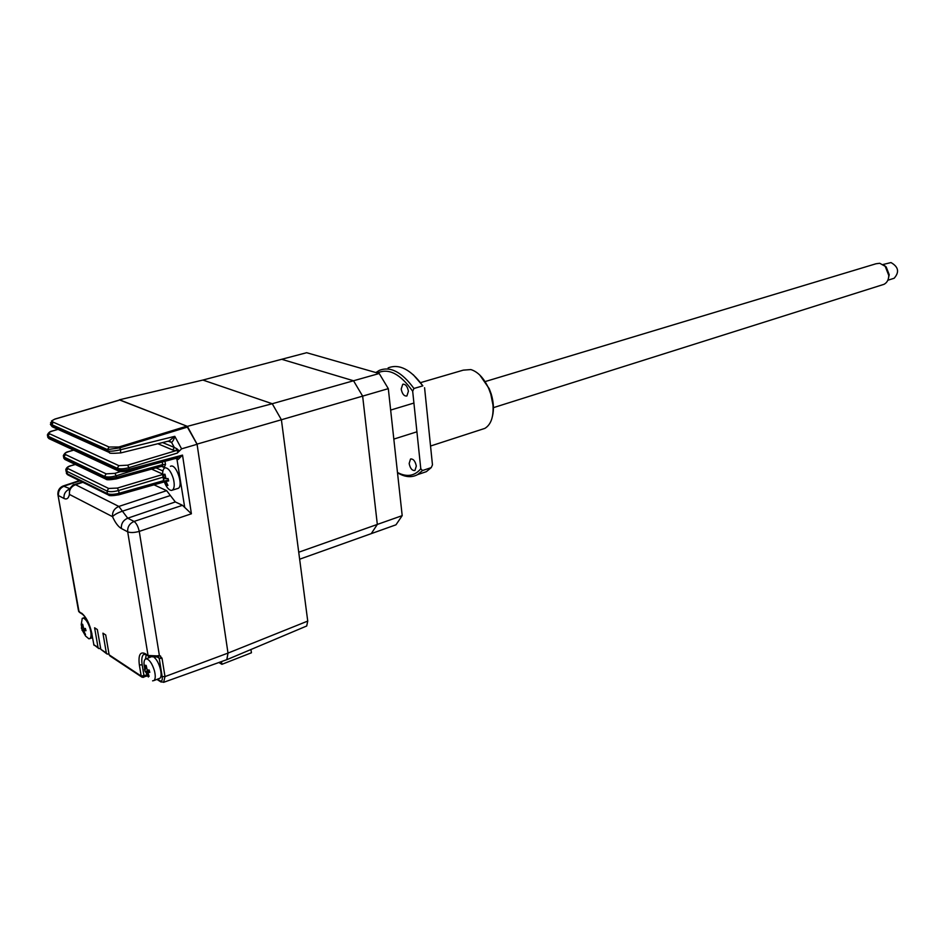 <?xml version="1.0" encoding="UTF-8"?>
<svg xmlns="http://www.w3.org/2000/svg" width="945" height="945" viewBox="0 0 945 945"><rect width="100%" height="100%" fill="white"/><g stroke="black" fill="none" stroke-linecap="round" stroke-linejoin="round"><path stroke-width="1.42" d="M160.922 658.429L160.52 655.936L160.922 658.429M221.496 661.571L221.91 664.323L251.429 652.782L250.957 649.51M221.91 664.323L218.886 662.504M305.944 626.311L306.712 625.992L307.739 621.078L281.397 419.757L197.056 444.115L228.005 653.125L226.894 659.657L225.69 660.071M187.358 426.36L119.436 399.782L202.88 380.055L272.243 403.728L353.524 380.764L281.681 359.289L202.88 380.055L272.243 403.728L281.397 419.757L362.644 396.12L377.327 524.428L298.726 552.223L281.397 419.757L272.243 403.728L187.358 426.36L197.056 444.115M299.648 559.204L395.967 524.818L402.192 515.639L377.327 524.428L371.243 533.641L377.327 524.428L362.644 396.12L353.524 380.764L379.205 373.511L388.312 388.655L362.644 396.12L353.524 380.764L281.681 359.289L306.653 352.709L379.205 373.511M388.312 388.655L402.192 515.639M120.547 452.879L120.641 449.714L174.801 436.33C174.022 439.283 172.947 441.315 171.588 442.425L169.131 440.913L174.801 436.33L181.582 448.84L177.282 453.092C178.262 451.486 177.814 450.682 175.947 450.67L176.951 448.816L179.278 450.942M141.655 676.951L109.986 655.948L109.147 654.838L105.722 634.969L102.922 633.162L106.348 652.983L107.187 654.094L108.994 653.928M147.42 675.982L142.057 677.222L143.805 677.281L144.03 675.982L142.175 664.843C141.36 659.492 141.844 656.043 143.628 654.472L144.29 654.117M157.874 656.94L159.398 655.57L162.02 658.169L159.197 658.252L162.186 676.667L164.997 676.596L228.005 653.089L197.08 444.292L181.582 448.84M161.512 466.357L164.158 467.527L165.505 464.456L162.635 464.597L162.233 461.999M115.822 478.914L116.483 477.355C111.439 478.595 107.541 478.737 104.789 477.78L64.165 458.301L63.48 456.707M165.505 464.456L164.962 461.266M73.675 450.139L68.666 451.627C65.37 452.726 64.307 453.706 65.488 454.557L106.171 473.858L104.552 476.422C107.317 477.367 111.203 477.154 116.223 475.784L114.912 473.351L120.594 471.579M68.666 451.627L68.347 451.627C66.032 452.005 64.354 453.376 63.315 455.738L63.929 457.002L104.552 476.422L105.958 479.186C106.419 480.048 109.833 479.954 116.188 478.914L162.363 466.121L162.635 464.597L116.483 477.355L116.223 475.784L149.416 465.401M158.087 657.023L148.932 656.657L148.046 655.476L156.775 655.877L156.799 656.952M156.775 655.877L159.398 655.57L139.258 531.397C138.124 526.483 136.399 523.164 134.072 521.439L182.491 505.315L175.321 501.949L127.717 518.203L122.413 511.174L170.383 495.534L175.321 501.949M158.287 657.058L159.197 658.252L157.295 657.047M176.408 458.124L182.527 455.112L191.398 513.785L182.491 505.315M82.841 482.316L75.529 484.69L118.846 506.437L122.413 511.174C117.605 512.84 114.31 514.682 112.526 516.667C112.195 511.847 114.298 508.445 118.846 506.437L166.651 490.668L154.011 484.82M170.383 495.534L166.651 490.668M191.398 513.785L139.258 531.397C134.308 532.744 130.445 532.885 127.693 531.822L121.373 528.515C118.219 526.696 115.266 522.75 112.526 516.667L69.434 494.424L69.481 489.049C72.293 485.458 73.852 484.005 74.171 484.69L75.529 484.69C71.111 486.569 69.079 489.805 69.434 494.424C68.548 498.417 66.729 499.763 63.988 498.464C63.61 494.152 65.453 490.998 69.505 489.002M69.694 488.624L63.126 485.978C59.559 487.537 57.81 490.313 57.858 494.282L78.99 611.462L82.439 614.226C86.479 617.664 89.598 624.125 91.807 633.611L93.85 644.703L98.481 648.305M176.774 458.124L184.712 507.394M162.883 470.941L156.008 467.881M128.555 470.846L129.181 469.263L182.527 455.112L178.192 459.459L175.534 458.455M178.192 459.459L177.081 458.041M119.767 471.106L118.68 471.094C118.999 471.921 122.401 471.838 128.898 470.858L177.117 458.041M58.023 429.384L52.554 431.003C49.376 432.054 48.36 432.964 49.494 433.743L118.869 465.649L117.239 468.259C120.003 469.181 123.901 468.992 128.922 467.669L129.181 469.263C124.138 470.456 120.228 470.586 117.463 469.641L48.171 437.452L47.51 435.881M52.554 431.003L52.247 431.003C50.014 431.345 48.384 432.68 47.356 434.983L47.947 436.153L117.239 468.259L118.68 471.094M50.557 422.698L52.625 426.951L109.088 452.395M197.08 444.292L186.85 426.16L119.625 399.983L54.987 419.025L51.514 420.962L51.727 424.612L107.458 449.607L119.684 447.883L120.641 449.714C115.621 450.919 111.486 451.391 108.25 451.119L109.49 452.584C108.793 453.435 112.585 453.541 120.854 452.903L169.391 440.878M177.282 453.092L128.922 467.669L127.634 465.176L175.947 450.67L172.722 449.985L174.293 447.434L176.951 448.816M168.115 441.161L171.588 442.425L174.293 447.434L162.552 442.543M225.926 659.988L226.776 659.681L228.005 653.089L307.739 621.078M148.743 656.562L148.507 657.921M100.642 648.435L98.871 648.577L98.032 647.479L94.606 627.799L97.359 629.583L100.796 649.298L106.785 653.822M55.294 419.013C52.188 420.1 51.514 421.163 53.274 422.191L109.077 447.02L118.905 446.985L186.85 426.16M53.274 422.191L51.42 425.557L108.25 451.119L107.458 449.607L109.077 447.02M118.456 494.814L119.105 493.278C114.097 494.542 110.211 494.684 107.446 493.692L66.835 473.599L65.937 470.752M75.376 464.491L71.135 465.696C67.851 466.759 66.788 467.728 67.969 468.59L66.386 471.047L67.957 474.933L108.179 494.873M67.969 468.59L108.64 488.459L117.369 488.069L162.682 474.496M162.658 474.071L151.59 469.11M168.045 478.501L168.694 480.934L166.698 481.194L166.497 482.446L167.95 485.423L166.887 485.482L163.461 480.025L163.898 474.307L164.962 474.236L166.048 478.772L168.045 478.501M164.028 481.17L163.509 479.41C162.115 473.551 162.457 469.759 164.524 468.047L165.399 467.775C168.576 468.236 171.246 471.921 173.396 478.808C174.766 484.655 174.435 488.423 172.392 490.136L171.435 490.42C168.694 490.101 166.237 487.053 164.076 481.277M170.443 466.275L171.281 466.027C176.869 464.975 183.424 485.943 178.251 488.329L177.306 488.624M165.505 478.43L164.005 478.879L165.505 478.43M164.584 481.324L168.458 480.154M168.434 480.06L163.816 481.218M167.56 484.75L166.887 485.482M166.414 482.21L165.434 482.505M168.6 480.627L166.698 481.194M164.962 474.591L163.898 474.307M85.393 628.472L86.007 630.693L84.27 630.752L84.14 631.803L85.511 634.485L84.637 634.367L81.341 627.952L81.979 628.283L81.825 624.149L82.699 624.267L83.668 628.531L85.393 628.472M82.227 630.091L81.246 624.562L82.239 618.361L83.207 618.124C85.877 619.034 88.204 622.66 90.188 629.004C91.441 633.989 91.358 637.19 89.917 638.572L88.889 638.808L85.605 636.068L82.357 630.457M82.593 629.996L82.038 628.271M82.038 627.256L82.865 626.96M82.699 624.326L81.825 624.149M85.853 630.185L84.27 630.752M85.582 629.205L81.955 630.161M84.022 631.414L83.254 631.685M149.322 670.69L145.825 672.025L145.105 671.564L144.467 669.214L145.294 669.639L145.14 665.256L146.156 665.422L147.219 670.005L149.156 670.005L149.806 672.367L147.869 672.367L149.121 676.313L148.093 676.136L145.624 671.434M144.774 669.131L144.502 667.536C143.652 663.213 143.912 660.401 145.294 659.126L146.617 658.819C149.688 659.929 152.275 663.874 154.401 670.643C155.653 675.699 155.512 678.994 153.988 680.53L152.594 680.849M148.637 675.498L148.093 676.136M149.605 671.706L147.869 672.367M154.248 657.507C159.221 661.075 163.272 676.242 159.811 678.274L158.914 678.628M145.376 668.564L146.321 668.209M149.275 670.454L145.105 671.564M147.538 672.958L146.664 673.289M481.525 429.479L484.88 428.38C491.01 424.612 493.715 416.816 492.971 404.992L490.798 394.112L488.707 388.478C483.899 378.083 477.946 371.775 470.846 369.566L463.263 370.145L420.82 382.56M408.417 391.206L406.893 395.979C404.129 396.357 402.239 394.053 401.188 389.08L402.735 384.284C405.476 383.93 407.378 386.233 408.417 391.206M416.308 466.027L414.961 470.445C412.185 470.87 410.248 468.566 409.15 463.511L410.508 459.069C413.272 458.656 415.209 460.971 416.308 466.027M492.51 416.06C494.058 409.445 493.621 402.086 491.211 393.994L489.226 388.678L479.824 375.094M388.123 367.912C399.251 363.506 410.827 369.483 422.852 385.855L413.26 374.728M431.239 467.61L426.349 471.673L417.631 474.603L422.498 470.539L431.239 467.61L432.467 464.869L424.577 387.733M426.349 471.673L420.619 473.599M417.631 474.603C411.595 477.839 404.885 477.225 397.502 472.76M422.498 470.539L420.785 468.779C414.571 476.126 406.799 477.367 397.479 472.488M377.421 373.003C388.643 367.806 400.385 373.889 412.681 391.254L420.785 468.779M412.681 391.254L413.934 388.478C401.897 372.035 390.344 365.998 379.276 370.405L375.886 372.566M422.852 385.855L413.934 388.478M882.346 284.847L883.965 284.339C887.048 282.732 888.654 279.779 888.772 275.467L885.205 266.313L879.724 263.265L875.968 263.773L485.34 381.52M892.93 278.645L894.135 278.267C899.569 272.113 898.518 266.88 891.005 262.568L883.032 264.505M883.941 265.143L886.174 266.915L889.221 274.735L888.217 279.212M142.057 677.222L141.207 676.088L146.971 674.931M109.147 654.838L141.207 676.088L139.352 664.937L142.175 664.843M162.02 658.169L164.997 676.596L163.615 682.361M164.158 467.527L162.457 466.05M161.997 466.121L162.989 466.121M107.057 479.198L105.958 479.186M106.171 473.858L114.912 473.351M65.488 454.557L63.929 457.002L65.311 459.672L66.386 459.695M79.959 480.887L64.496 485.978C60.126 487.821 58.117 491.022 58.46 495.57L63.988 498.464M139.352 664.937C138.194 655.18 140.096 651.4 145.081 653.586L148.519 656.397M145.081 653.586L148.046 655.476L127.693 531.822C127.374 526.956 129.5 523.495 134.072 521.439L127.717 518.203C123.157 520.234 121.043 523.672 121.373 528.515M67.816 489.912L69.257 489.427M50.392 438.834L48.171 437.452L47.947 436.153L49.494 433.743M172.722 449.985L157.803 443.725M118.869 465.649L127.634 465.176M162.186 676.667C162.587 680.27 161.855 681.64 159.988 680.778L160.839 681.924L164.158 682.136L226.776 659.681M159.988 680.778L157.531 679.16M146.168 654.885L145.554 658.972M82.038 613.978L79.852 612.584L78.34 609.927L58.035 495.274M81.565 613.104C86.314 617.038 89.775 624.019 91.984 634.024M91.866 633.93L93.85 644.703L98.032 647.479M100.796 649.298L106.348 652.983M119.932 399.971L55.353 419.001M118.905 446.985L119.684 447.883L187.642 427.022M109.714 495.097L107.446 493.692L106.998 491.034C109.762 492.014 113.648 491.837 118.645 490.514L117.369 488.069M69.044 474.969L67.957 474.933M70.828 465.696C67.981 466.369 66.304 467.728 65.76 469.759L66.386 471.047L106.998 491.034L108.64 488.459M163.851 480.592L119.105 493.278L118.645 490.514L163.001 477.178M164.147 477.65L165.162 477.343M82.51 630.516L85.629 629.417M306.712 625.992L226.894 659.657M64.803 459.4L63.669 457.971M105.556 478.985L65.311 459.672M68.477 451.592L73.556 450.08M74.714 484.502L82.298 482.044M63.681 485.801L79.415 480.615M118.267 470.893L49.353 438.811M48.845 438.551L47.699 437.145M52.176 426.738L50.392 424.376M57.905 429.337L52.377 430.967M144.538 654.129L143.628 654.472L145.577 654.519M160.449 681.652L156.964 679.372M79.392 612.265L78.494 611.025M94.157 645.4L93.732 644.596M108.592 495.074C109.065 495.96 112.467 495.877 118.822 494.814L164.288 481.903M67.449 474.662L66.339 473.256M75.246 464.432L70.946 465.661M172.392 490.136L178.251 488.329M82.924 618.124L85.286 617.298M89.917 638.572L92.515 637.639M146.18 658.795L150.338 657.224M153.988 680.53L159.811 678.274M145.412 671.482L148.341 677.01M410.508 459.069L411.122 458.868M402.735 384.284L403.35 384.107M484.88 428.38L430.542 446.028M413.91 403.054L390.651 410.071M894.135 278.267L887.816 280.252M886.174 266.915L885.205 266.313M889.221 274.735L888.772 275.467M883.965 284.339L493.136 407.744M416.922 431.806L393.829 439.094"/></g></svg>

